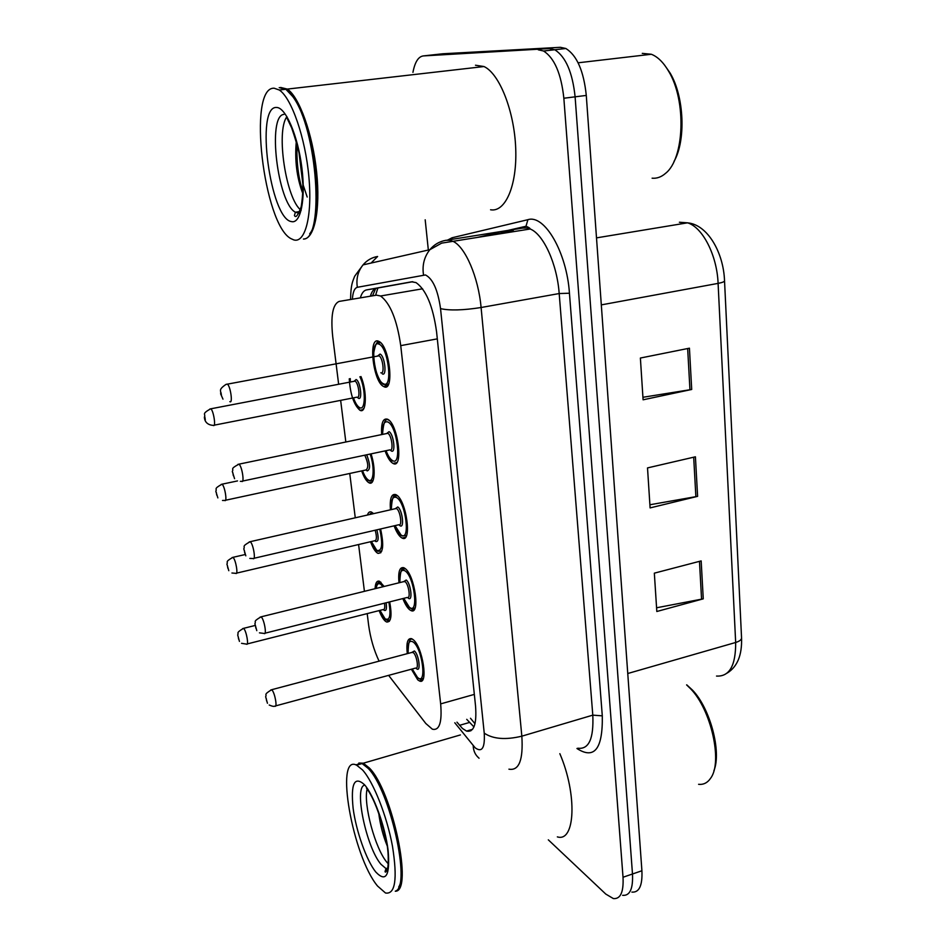 <?xml version="1.0" encoding="UTF-8"?>
<svg xmlns="http://www.w3.org/2000/svg" width="946" height="946" viewBox="0 0 946 946"><rect width="100%" height="100%" fill="white"/><g stroke="black" fill="none" stroke-linecap="round" stroke-linejoin="round"><path stroke-width="1.42" d="M380.599 528.968C384.064 545.251 383.201 553.386 377.986 553.375L377.087 552.842C374.77 550.998 372.582 547.296 370.525 541.739M367.45 515.038C368.325 512.294 369.685 511.313 371.53 512.082L373.54 513.654M371.045 453.879C376.035 468.577 374.746 486.114 369.094 482.815L368.573 482.531C366.114 480.805 363.808 476.938 361.668 470.907M360.982 376.555C367.32 391.467 366.48 414.348 359.929 410.245L359.835 410.186C353.804 404.711 350.28 394.245 349.263 378.802M389.693 601.881C392.152 615.692 391.136 622.397 386.63 622.007L385.353 621.191C383.177 619.263 381.108 615.74 379.133 610.596M375.077 588.696C375.396 582.878 376.875 580.406 379.535 581.293L384.135 586.461M398.987 582.807C398.006 571.798 399.626 566.772 403.824 567.718L404.829 568.31C414.75 574.577 420.615 615.858 410.895 610.513L409.618 609.732C407.229 607.746 404.983 604.021 402.854 598.57M390.438 509.811C389.646 498.577 391.431 493.505 395.783 494.592L396.339 494.888C406.579 500.292 412.302 543.855 402.097 538.038L401.281 537.565C398.715 535.661 396.327 531.758 394.104 525.834M381.652 434.581C381.061 423.099 383.012 417.966 387.505 419.196L387.588 419.244C398.148 423.666 403.717 469.748 393.028 463.41L392.673 463.221C389.941 461.447 387.411 457.344 385.093 450.899M383.816 386.595L383.698 386.536C373.197 382.255 367.852 336.114 378.566 341.258L378.968 341.435C389.693 345.964 394.6 392.945 383.816 386.595M407.288 653.651C406.141 642.866 407.584 637.876 411.64 638.68L413.083 639.591C422.696 646.615 428.656 685.815 419.433 680.943L417.73 679.831L411.356 669.212M388.617 675.361L425.806 723.501L432.393 729.212C439.429 730.809 442.184 722.366 440.659 703.883L400.737 345.633C396.989 319.854 390.272 303.299 380.576 295.992L376.532 295.164L339.141 301.419C332.72 304.222 330.58 315.94 332.708 336.575L338.644 384.277M376.532 295.164L339.141 301.419M367.202 613.611L368.585 624.798C370.383 638.077 373.883 650.186 379.086 661.148M340.643 400.359L345.834 442.007M349.748 473.473L355.27 517.805M358.593 544.529L364.423 591.333M412.941 72.369C414.916 62.034 418.38 56.559 423.335 55.92L549.354 48.553L554.758 49.748C565.732 56.713 572.519 72.404 575.109 96.835L632.484 873.998C633.158 888.85 629.882 895.957 622.645 895.33C629.882 895.957 633.158 888.85 632.484 873.998L575.109 96.835C572.519 72.404 565.732 56.713 554.758 49.748L549.354 48.553L433.126 54.833L560.41 47.312L565.862 48.494C576.942 55.424 583.741 71.068 586.284 95.428L641.908 870.758C642.547 885.586 639.2 892.705 631.893 892.102M689.433 348.187L640.383 358.037L643.091 399.803L691.703 389.468L689.433 348.187M642.925 397.285L691.703 389.468M701.163 560.907L654.336 573.158L656.82 611.494L703.256 598.842L701.163 560.907M656.583 607.781L703.256 598.842M695.416 456.8L647.513 467.915L650.103 507.907L697.604 496.354L695.416 456.8M649.902 504.762L697.604 496.354M423.335 55.92L442.87 53.768L560.41 47.312M456.965 722.153L462.464 728.479L466.544 731.081C473.887 732.547 476.89 724.151 475.531 705.882L436.579 331.88C432.996 306.244 426.149 289.807 416.027 282.594L411.64 281.802L366.433 289.937C363.796 290.493 361.762 293.106 360.355 297.801M473.946 726.93L466.733 719.338M538.227 49.795L543.572 51.001C554.451 58.002 561.215 73.753 563.851 98.242L623.024 877.249C623.733 892.137 620.505 899.244 613.351 898.57L605.771 894.065L548.313 839.835M428.337 250.028L425.192 219.791M370.371 296.086C371.813 291.403 373.883 288.79 376.579 288.223L412.799 281.707M686.761 684.857L692.448 690.072C710.103 708.116 721.786 751.822 713.911 770.718M686.607 684.904L690.592 688.771C711.014 709.453 722.839 761.719 710.777 778.014C707.643 782.744 703.588 784.849 698.597 784.305M358.853 763.02L363.323 763.197L369.271 767.916C392.33 790.312 413.721 892.208 395.262 891.215M559.843 753.678C577.415 794.415 575.298 842.602 557.348 836.879M363.832 764.51L368.739 768.684C388.026 787.521 409.299 871.041 398.704 887.017M355.731 764.841L362.093 763.564L368.041 768.27C389.918 789.543 411.545 886.201 395.546 891.061M362.495 769.902C373.363 781.845 386.867 815.771 392.472 846.209C397.627 879.023 395.31 894.62 385.507 893L377.549 886.035C352.574 856.213 334.435 753.524 356.595 765.16L362.495 769.902M388.357 863.935L387.009 862.409C375.255 848.869 363.217 804.254 367.119 789.07M378.707 813.004C380.197 824.746 383.012 835.661 387.162 845.748M356.654 765.148L358.309 763.883L361.798 763.647M386.429 841.432L380.588 818.515M664.541 65.049L670.146 73.09C684.301 96.634 685.992 140.859 674.001 161.459M642.275 53.378L651.345 54.265C657.707 56.748 663.477 62.424 668.668 71.317C686.678 100.784 684.336 158.798 665.582 173.319C661.372 177.008 656.879 178.64 652.101 178.191M280.643 87.458L287.3 89.09C299.291 96.764 312.724 134.249 316.614 172.018C320.611 209.835 314.439 238.877 303.713 238.995M475.483 65.227L483.997 66.539C499.559 73.634 514.399 111.403 515.712 148.51C517.202 185.688 505.306 212.531 490.572 209.776M281.435 88.155L285.55 89.291M288.092 91.064L293.39 97.107C314.238 124.233 324.691 216.409 309.697 233.78M279.224 87.611L285.846 89.255L292.681 96.492C317.489 128.81 324.797 239.776 303.43 239.066M274.115 88.203L279.283 90.012C291.593 97.946 305.44 138.092 308.893 176.997C312.476 215.972 305.168 243.465 293.78 239.906L291.025 238.664C263.757 225.053 247.131 86.796 274.115 88.203M301.171 210.331C286.236 199.831 275.629 131.411 286.934 116.642M296.287 141.522C294.644 160.229 296.772 177.458 302.661 193.197M307.19 197.04L303.24 185.203M302.767 183.37L299.031 152.85M302.826 191.541C298.333 177.789 296.405 162.038 297.044 144.3M377.88 287.986L375.621 295.199M474.336 694.399L440.659 703.883M437.3 338.869L400.737 345.633M685.614 223.138L679.382 222.239L687.517 222.83C707.726 224.616 723.56 252.83 724.53 280.737C724.601 281.66 722.46 282.547 718.097 283.386C717.033 255.266 702.559 227.099 687.517 222.83L596.512 237.872M716.524 676.059C729.413 676.792 735.799 665.594 735.669 642.476C739.701 641.222 741.664 639.638 741.546 637.699L724.541 280.938M627.754 673.517L735.669 642.476L718.097 283.386L601.313 304.884M586.284 95.428L563.851 98.242M641.908 870.758L623.024 877.249M693.69 457.202L695.878 496.709M699.472 561.345L701.565 599.22M687.659 348.542L689.953 389.787M454.79 722.768L475.211 747.86C482.058 752.791 485.062 747.884 484.234 733.15L440.54 308.633C437.868 289.984 432.854 278.763 425.475 274.955L357.34 287.3C354.537 288.081 352.882 292.03 352.373 299.161M440.54 308.633C449.693 310.69 463.209 310.312 481.088 307.509L559.192 293.544C557.088 263.993 543.465 234.147 530.198 228.991L441.652 243.134L429.851 249.685C434.19 244.517 439.559 241.396 445.956 240.296L450.06 240.284L453.016 241.336C465.278 246.8 478.463 277.415 481.088 307.509L521.837 736.177C523.339 759.993 519.047 770.99 508.936 769.169M447.825 240L452.034 237.777L527.903 219.685C544.518 214.151 566.808 252.357 569.445 293.225L602.295 715.85L592.799 715.141L521.837 736.177C505.578 740.079 493.043 739.074 484.234 733.15M371.08 263.059L377.608 256.484C371.813 257.478 366.953 260.28 363.028 264.892L429.851 249.685C424.186 256.91 422.07 265.294 423.501 274.86M602.295 715.85C602.874 748.735 594.514 759.673 577.202 748.676L576.954 748.475M577.84 748.203C588.861 749.658 593.84 738.637 592.799 715.141L559.192 293.544L569.445 293.225M527.903 219.685L525.988 226.26C528.637 227.253 530.044 228.163 530.198 228.991L526.993 228.01L522.511 228.092L447.257 240.095M513.406 230.174L491.364 235.199M452.034 237.777L452.129 239.314M507.718 230.457L525.988 226.26L523.02 227.998M350.552 299.48C350.871 284.167 352.61 281.719 354.679 276.22L363.028 264.892C357.931 271.336 356.027 278.81 357.34 287.3M473.189 745.673C473.39 750.828 475.259 754.92 478.782 757.959L479.054 758.243M474.998 723.737L470.481 718.262M371.057 295.98L370.998 294.265M469.322 722.508L459.531 725.334M376.579 288.223L366.433 289.937M408.093 653.438C408.187 641.885 409.866 637.297 413.13 639.673L413.213 639.709M412.243 668.976L417.446 677.336C427.013 686.69 422.756 649.216 413.367 642.133C409.121 639.531 407.395 643.304 408.175 653.414M411.794 652.456L414.395 650.978C419.054 654.561 421.195 673.15 416.429 668.586L415.992 668.148M275.676 705.882L415.637 668.065C419.09 669.874 416.879 655.282 413.284 652.574L411.569 652.515M270.769 689.953L272.081 690.142C274.979 693.17 277.58 708.211 274.837 706.106C274.056 706.674 272.176 706.319 269.208 705.018M266.24 698.432L266.63 701.021L266.24 698.432M423.347 678.4L420.426 679.275L418.108 678.223M390.225 619.736L387.624 620.422L385.779 619.654M379.961 610.383L385.057 618.755C389.811 621.049 391.1 615.491 388.901 602.082M382.976 586.757L380.907 584.415C378.412 582.665 376.851 584.001 376.201 588.424M386.11 602.779C386.938 608.881 386.252 611.353 384.017 610.217L383.485 609.673M242.72 628.558L243.832 628.664C246.516 631.289 249.046 646.153 246.468 644.12L241.526 643.315M238.593 639.153L238.203 636.623L238.593 639.153M247.237 643.93L383.106 609.591C384.644 609.827 385.093 607.699 384.478 603.193M378.495 582.76L380.978 582.263C378.459 581.376 376.815 583.434 376.07 588.459M402.405 569.291L405.42 568.783M403.765 598.345L409.322 607.166C418.912 615.669 414.537 577.06 405.136 570.923C401.021 568.783 399.283 572.673 399.898 582.582M403.658 581.648L406.189 580.028C410.86 583.138 413.059 602.295 408.282 598.156L407.655 597.553M264.986 633.205L407.3 597.458C410.942 599.433 408.767 584.072 405.054 581.648L403.422 581.707M260.15 617.076L261.392 617.123C264.36 619.855 266.973 635.712 264.088 633.43L259.452 632.85M255.467 625.519L255.858 628.191L255.467 625.519M415.058 607.971L411.936 608.857L410.162 608.136M394.186 496.177L397.403 495.716M395.05 525.609L400.974 534.916C410.588 542.496 406.07 502.704 396.646 497.584C392.685 495.905 390.935 499.914 391.384 509.598M395.274 508.712L397.734 506.961C402.417 509.575 404.675 529.311 399.898 525.633L399.07 524.876M253.966 558.294L398.715 524.77C402.535 526.922 400.406 510.71 396.587 508.605L395.05 508.759M249.2 541.916L250.371 541.845C253.41 544.246 256.047 560.978 253.008 558.518L249.815 558.412M244.352 550.336L244.754 553.091L244.352 550.336M406.52 535.483L402.026 535.968M382.539 434.391C383.343 422.283 385.495 417.588 388.995 420.308L389.149 420.391M386.074 450.698C388.026 455.806 390.13 459.082 392.365 460.489C401.991 467.088 397.332 426.067 387.907 422.011C384.1 420.781 382.338 424.908 382.622 434.38M386.642 433.552L389.031 431.683C393.713 433.765 396.043 454.104 391.254 450.923L390.225 450M242.59 481.065L389.87 449.882C393.879 452.235 391.798 435.089 387.86 433.339L386.429 433.587M237.919 464.38L238.995 464.19C242.105 466.212 244.766 483.926 241.573 481.278L240.331 481.36M232.882 472.787L233.307 475.637L232.882 472.787M377.04 343.055L380.635 342.7M378.897 344.108C369.448 339.531 374.261 380.387 383.485 383.78C393.134 389.338 388.333 347.016 378.897 344.108M377.821 355.838L380.055 354.088C384.738 355.601 387.151 376.579 382.35 373.918M380.836 372.771C384.868 375.006 382.964 357.482 378.979 355.814L377.549 356.086M226.295 384.301L227.359 384.111C230.493 386.027 233.047 404.143 229.843 401.624M221.045 392.756L221.482 395.7L221.045 392.756M388.581 384.005L384.987 384.927M381.782 551.104L377.69 551.305M371.376 541.538L376.78 550.336C382.018 551.743 383.024 544.683 379.772 529.157M376.863 529.831C378.873 538.12 378.495 542.023 375.716 541.55L375.006 540.864M232.089 557.549L233.13 557.537C235.873 559.866 238.439 575.511 235.72 573.323L231.936 573.004M227.82 568.191L227.43 565.59L227.82 568.191M236.535 573.134L374.64 540.769C376.78 540.497 376.969 536.985 375.195 530.209M370.324 513.572L372.996 513.11M373.079 480.544L369.401 480.994M362.543 470.718C364.352 475.495 366.256 478.581 368.266 479.953C373.658 484.009 374.959 467.442 370.146 454.068M366.705 454.79C370.324 464.332 370.477 469.713 367.178 470.919L366.291 470.091M221.151 484.399L222.121 484.281C224.912 486.279 227.501 502.787 224.663 500.434L222.499 500.469M216.729 495.113L216.327 492.428L216.729 495.113M225.515 500.245L365.925 469.985C368.692 467.951 368.313 463.02 364.778 455.203M353.461 397.852C355.353 403.055 357.363 406.283 359.504 407.537C365.594 411.557 365.996 389.516 359.929 376.756M354.052 381.309L356.122 379.535C360.391 381.155 362.767 400.927 358.38 398.242L357.316 397.285M214.163 425.18L356.949 397.166C360.674 399.413 358.652 382.598 355.022 381.132L353.804 381.368M209.882 409.015L210.792 408.826C213.63 410.529 216.22 427.864 213.264 425.357L213.122 425.381C205.27 424.789 204.395 419.054 204.407 417.091C206.003 413.78 200.978 414.348 210.485 408.873L354.277 381.262M205.306 419.823L204.88 417.056L205.306 419.823M350.268 378.613L350.316 382.042M387.624 868.889L386.003 868.582L381.002 864.325C366.327 847.462 353.757 787.379 364.506 785.192M364.399 784.612C373.729 794.971 385.152 826.319 388.108 850.277C390.201 875.582 386.074 882.807 375.716 871.952C366.386 860.257 356.074 830.943 353.118 808.298C350.647 783.655 354.407 775.755 364.399 784.612M299.031 213.193L295.389 212.211C277.722 203.449 266.985 115.377 283.93 114.395M276.61 107.477C285.739 107.336 297.931 135.893 301.845 167.619C305.913 199.346 300.651 224.214 291.403 221.577C270.272 219.023 254.959 105.396 276.61 107.477M383.698 386.536L387.482 385.791M375.716 288.471L372.547 295.72M422.59 288.79L380.576 295.992M419.433 680.943L422.46 680.115M393.028 463.41L396.658 462.618M402.097 538.038L405.538 537.222M410.895 610.513L414.135 609.697M386.63 622.007L389.385 621.297M359.929 410.245L363.146 409.594M369.094 482.815L372.156 482.141M377.986 553.375L380.895 552.689M741.558 638.112C742.125 655.176 737.324 666.835 727.167 673.079M565.862 48.494L543.572 51.001M472.527 729.342L466.544 731.081M498.767 232.515L477.103 237.481M363.181 408.743L363.264 409.452M470.138 730.04L470.801 730.844M412.16 668.999C414.194 673.611 416.004 676.544 417.6 677.785M412.03 652.385L271.62 689.729C262.905 695.038 267.198 694.222 265.637 696.682L267.446 703.256M239.444 641.412L237.683 634.943C239.125 632.744 235.152 633.264 243.489 628.369L254.923 625.519M379.89 610.395C382.267 615.74 384.041 618.672 385.211 619.204M405.349 568.723L405.314 568.735C401.955 566.252 400.123 570.876 399.815 582.594M403.694 598.369C406.13 603.82 408.069 606.918 409.488 607.651M403.883 581.589L261.061 616.839C252.168 622.019 256.496 621.274 254.888 623.698L256.792 630.651M397.32 495.645L397.273 495.657C393.855 493.043 391.857 497.702 391.301 509.622M394.967 525.633C397.214 531.084 399.271 534.36 401.151 535.436M395.511 508.652L250.182 541.691C240.934 546.859 245.475 546.079 243.772 548.822L245.83 555.834M385.98 450.71C388.664 457.107 390.864 460.56 392.566 461.057M386.902 433.493L238.948 464.155C229.37 469.311 234.111 468.507 232.314 471.463L234.561 478.7M383.721 384.419C380.73 384.336 373.292 369.366 373.481 354.076C375.349 343.741 377.478 339.874 379.89 342.487L380.517 342.594M378.022 355.992L225.964 384.419C217.734 390.071 221.435 390.521 220.631 393.855L222.972 399.141M372.961 513.099L369.247 514.624M228.802 570.698L226.91 564.064C228.424 561.758 224.261 562.231 232.905 557.348L245.014 554.569M371.305 541.55C373.552 546.954 375.432 550.04 376.957 550.82M217.864 497.903L215.806 491.258C217.414 488.609 212.956 489.188 222.014 484.198L237.517 480.923M362.46 470.73C364.506 476.11 366.504 479.362 368.455 480.485M350.174 378.625L350.233 382.054M353.378 397.864C356.027 404.439 358.144 407.856 359.728 408.128M692.448 690.072L690.592 688.771M387.836 867.99L386.003 868.582L385.057 871.503C385.306 873.004 386.228 871.881 387.801 868.144C388.853 857.644 388.049 847.037 385.412 836.347C379.594 813.312 373.28 797.218 366.445 788.065M356.595 765.16L362.093 763.564M368.384 768.306L367.687 767.892M363.323 763.197L460.395 734.936M670.146 73.09L668.668 71.317M578.124 62.803L651.345 54.265M287.3 89.09L483.997 66.539M293.39 97.107L292.681 96.492M279.283 90.012L285.846 89.255M286.875 117.801L291.652 127.864C297.777 145.578 301.183 159.874 301.857 170.765C303.382 182.401 303.158 194.368 301.206 206.666C298.002 215.369 295.743 218.313 294.443 215.487L295.389 212.211L299.752 211.573"/></g></svg>
